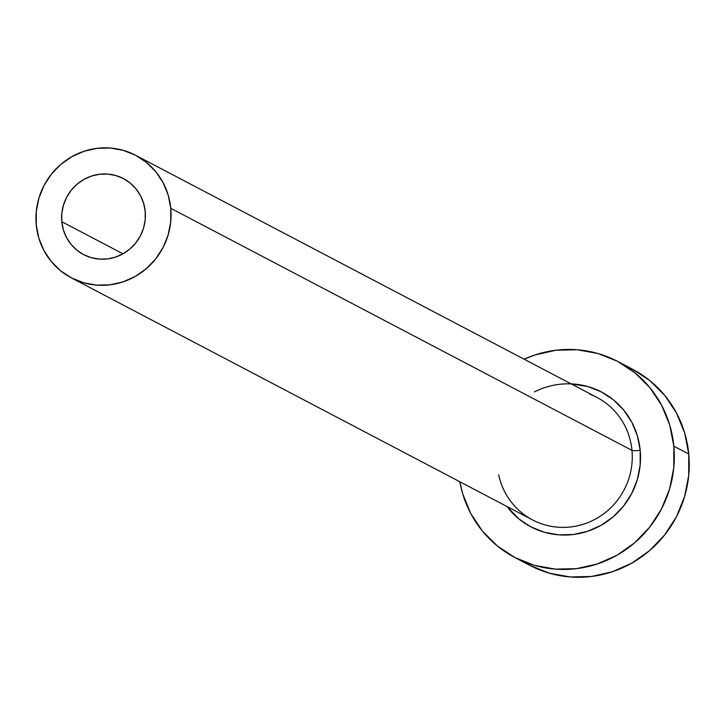 <?xml version="1.0" encoding="UTF-8"?>
<svg xmlns="http://www.w3.org/2000/svg" width="725" height="725" viewBox="0 0 725 725"><rect width="100%" height="100%" fill="white"/><g stroke="black" fill="none" stroke-linecap="round" stroke-linejoin="round"><path stroke-width="1.09" d="M145.208 211.446A42.902 41.606 117.7 0 1 126.648 251.512A42.902 41.606 117.7 0 1 83.565 254.566A42.902 41.606 117.7 0 1 61.806 221.714L122.969 253.813L61.806 221.714L61.824 213.358L63.456 205.13L66.609 197.345L71.195 190.294L77.013 184.25L83.855 179.456L91.45 176.084L99.506 174.263L107.717 174.073L115.773 175.523L123.35 178.54L130.165 183.026L135.956 188.799L140.505 195.641L143.623 203.29L145.208 211.446L145.19 219.793L143.559 228.031L140.405 235.815L135.82 242.866L130.002 248.911L123.159 253.705L115.565 257.076L107.508 258.897L99.298 259.079L91.241 257.638L83.665 254.62L76.85 250.134L71.059 244.361L66.51 237.519L63.392 229.87L61.806 221.714A42.902 41.606 117.7 0 1 80.366 181.649A42.902 41.606 117.7 0 1 123.449 178.595A42.902 41.606 117.7 0 1 145.208 211.446M498.664 474.775A69.192 67.108 -62.3 0 0 539.463 523.042A69.192 67.108 -62.3 0 0 631.973 450.37A6.924 0.943 174.6 0 0 640.193 450.325A76.116 73.823 117.7 0 1 594.636 528.561A76.116 73.823 117.7 0 1 508.859 508.986M71.349 277.847L532.558 519.925A69.192 67.108 -62.3 0 0 602.04 514.986A69.192 67.108 -62.3 0 0 631.973 450.37A69.192 67.108 -62.3 0 0 596.874 397.382L135.666 155.313A69.192 67.108 117.7 0 1 170.765 208.292L631.973 450.37L170.765 208.292A69.192 67.108 117.7 0 1 140.831 272.917A69.192 67.108 117.7 0 1 71.349 277.847A69.192 67.108 117.7 0 1 36.25 224.868A69.192 67.108 117.7 0 1 66.183 160.243A69.192 67.108 117.7 0 1 135.666 155.313M514.759 557.471L529.685 565.301A110.717 107.373 -62.3 0 0 640.855 557.407A110.717 107.373 -62.3 0 0 688.75 454.013A110.717 107.373 -62.3 0 0 632.59 369.243L617.664 361.403A110.717 107.373 117.7 0 1 673.824 446.183L688.75 454.013L673.824 446.183A110.717 107.373 117.7 0 1 625.929 549.577A110.717 107.373 117.7 0 1 514.759 557.471A110.717 107.373 117.7 0 1 459.831 481.753L462.686 493.743L470.743 513.472L482.469 531.126L497.423 546.025L515.013 557.597L534.57 565.4L555.341 569.125L576.538 568.636L597.327 563.95L616.93 555.25L634.583 542.871L649.6 527.274L661.427 509.086L669.583 488.976L673.77 467.743L673.824 446.183L669.746 425.131L661.68 405.402L649.953 387.748L635.009 372.849L617.419 361.277L597.853 353.474L577.082 349.749L555.894 350.238L535.095 354.924L524.148 359.21A110.717 107.373 117.7 0 1 617.664 361.403M571.137 383.878L587.966 386.588L601.415 391.953L613.504 399.91L623.781 410.151L631.847 422.285L637.393 435.852L640.193 450.325L640.157 465.142L637.275 479.751L631.665 493.571L623.545 506.077L613.214 516.798L601.079 525.308L587.603 531.289L573.312 534.506L558.739 534.851L544.457 532.286L531.008 526.921L518.919 518.964L506.82 506.412M529.939 565.428L549.496 573.23L570.267 576.955L591.464 576.466L612.253 571.789L631.856 563.08L649.509 550.701L664.526 535.113L676.353 516.916L684.509 496.815L688.696 475.573L688.75 454.013L684.672 432.97L676.606 413.232L664.879 395.578L649.935 380.679L632.345 369.107M36.25 224.868L38.797 238.017L43.835 250.352L51.167 261.39L60.51 270.697L71.503 277.929L83.728 282.804L96.715 285.133L109.955 284.825L122.96 281.898L135.203 276.461L146.242 268.721L155.63 258.979L163.016 247.606L168.118 235.045L170.728 221.768L170.765 208.292L168.218 195.143L163.179 182.809L155.848 171.771L146.504 162.463L135.512 155.232L123.286 150.356L110.3 148.027L97.059 148.326L84.055 151.262L71.811 156.7L60.773 164.439L51.384 174.181L43.998 185.555L38.905 198.115L36.286 211.392L36.25 224.868M534.379 391.935A76.116 73.823 117.7 0 1 640.193 450.325A6.924 0.943 -5.4 0 1 631.973 450.37A69.192 67.108 -62.3 0 0 589.978 394.264"/></g></svg>
